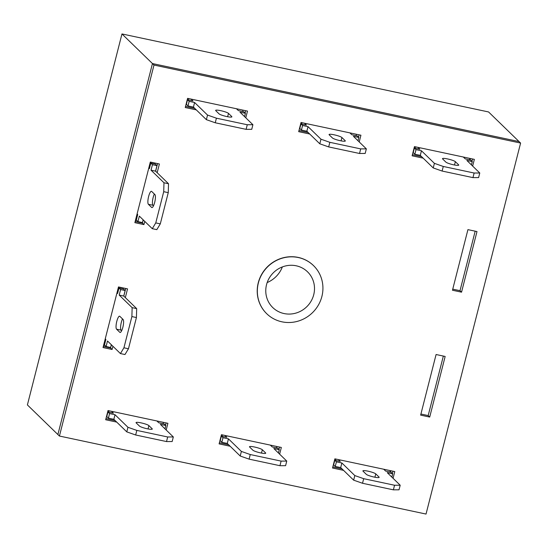 <?xml version="1.0" encoding="UTF-8"?>
<svg xmlns="http://www.w3.org/2000/svg" width="548" height="548" viewBox="0 0 548 548"><rect width="100%" height="100%" fill="white"/><g stroke="black" fill="none" stroke-linecap="round" stroke-linejoin="round"><path stroke-width="0.82" d="M313.73 294.694A24.927 23.824 134.2 0 0 308.168 272.466A24.927 23.824 134.2 0 0 284.282 266.28A24.927 23.824 134.2 0 0 266.54 284.652A24.927 23.824 134.2 0 0 273.459 308.202A24.927 23.824 134.2 0 0 313.73 294.694M321.895 296.434A33.558 32.072 134.2 0 0 313.518 265.609A33.558 32.072 134.2 0 0 281.624 258.375A33.558 32.072 134.2 0 0 258.375 282.919A33.558 32.072 134.2 0 0 266.753 313.744A33.558 32.072 134.2 0 0 298.646 320.977A33.558 32.072 134.2 0 0 321.895 296.434M390.429 472.102L390.779 470.732M470.013 159.879L470.362 158.516M121.964 33.942L488.569 111.956L519.066 141.576L152.454 63.561L57.889 434.55L27.4 404.931L121.964 33.942L152.454 63.561L57.889 434.55L59.431 436.044L426.036 514.058L520.6 143.069L153.995 65.054L59.431 436.044M267.177 282.556A26.79 25.605 134.2 0 0 282.357 266.931M313.518 265.609L313.394 265.485A33.558 32.072 134.2 0 0 298.208 257.416A33.558 32.072 134.2 0 0 261.601 274.452A33.558 32.072 134.2 0 0 266.636 313.627L266.753 313.744M461.546 292.173L476.993 231.564L467.924 229.639L452.47 290.241L461.546 292.173L460.012 290.68L475.178 231.181M125.334 297.598L127.554 288.871L118.484 286.94L103.031 347.548L112.107 349.48L112.929 346.268M393.06 478.294L394.772 471.581L334.876 458.84L332.54 468.019L343.575 470.369M166.195 430.022L167.907 423.309L108.018 410.562L105.675 419.747L116.71 422.097M472.643 166.078L474.356 159.365L414.459 146.617L412.123 155.803L423.159 158.153M359.214 141.939L360.92 135.226L301.03 122.485L298.687 131.664L309.723 134.013M279.631 454.155L281.336 447.449L221.447 434.701L219.104 443.887L230.139 446.236M420.638 415.131L429.714 417.062L445.161 356.453L436.085 354.522L420.638 415.131M245.785 117.799L247.491 111.093L187.601 98.345L185.258 107.531L196.294 109.874M157.166 172.709L159.393 163.982L150.316 162.05L134.87 222.659L143.939 224.591L144.761 221.378M452.751 289.139L460.012 290.68M103.319 346.439L110.573 347.987L111.388 344.774M123.793 296.105L125.739 288.481M332.821 466.917L342.034 468.876M392.368 473.493L392.95 471.198M105.956 418.645L115.176 420.604M165.503 425.214L166.092 422.919M412.404 154.7L421.618 156.66M471.951 161.27L472.534 158.982M520.6 143.069L519.066 141.576L152.454 63.561L153.995 65.054M298.975 130.561L308.188 132.52M358.522 137.137L359.104 134.842M219.392 442.777L228.605 444.743M278.939 449.353L279.521 447.058M420.919 414.028L428.18 415.569L443.346 356.07M185.539 106.422L194.759 108.381M245.086 112.998L245.675 110.703M135.151 221.55L142.405 223.098L143.22 219.892M155.632 171.216L157.571 163.592M429.714 417.062L428.18 415.569M112.107 349.48L110.573 347.987M143.939 224.591L142.405 223.098M236.455 108.744L238.353 110.586L243.798 111.744L245.415 113.313L239.969 112.155L252.909 124.725L251.744 129.321L246.1 129.342L215.248 122.779L206.37 119.663L193.43 107.093L187.985 105.935L186.368 104.36L187.539 99.77L192.978 100.928L191.088 99.085M252.909 124.725L247.271 124.752L216.419 118.19L207.541 115.073L194.602 102.503L189.156 101.339L187.539 99.77M215.789 110.689A6.713 1.014 -165.7 0 1 215.638 110.388A6.713 1.014 -165.7 0 1 221.55 110.854A6.713 1.014 -165.7 0 1 228.489 113.395L231.722 116.539A6.713 1.014 -165.7 0 1 231.879 116.84A6.713 1.014 -165.7 0 1 225.961 116.375A6.713 1.014 -165.7 0 1 219.022 113.833L215.789 110.689M242.641 111.497L242.99 110.134M244.572 116.628L245.415 113.313M246.1 129.342L247.271 124.752M215.248 122.779L216.419 118.19M206.37 119.663L207.541 115.073M193.43 107.093L194.602 102.503M187.985 105.935L189.156 101.339M188.197 99.914L188.546 98.544M349.884 132.876L351.782 134.719L357.228 135.883L358.844 137.452L353.398 136.294L366.345 148.864L365.174 153.454L359.529 153.481L328.677 146.919L319.799 143.802L306.859 131.232L301.414 130.068L299.797 128.499L300.968 123.91L306.414 125.067L304.517 123.225M366.345 148.864L360.7 148.892L329.848 142.322L320.97 139.206L308.031 126.636L302.585 125.478L300.968 123.91M329.218 134.829A6.713 1.014 -165.7 0 1 329.067 134.52A6.713 1.014 -165.7 0 1 334.979 134.993A6.713 1.014 -165.7 0 1 341.918 137.534L345.158 140.672A6.713 1.014 -165.7 0 1 345.309 140.98A6.713 1.014 -165.7 0 1 339.39 140.514A6.713 1.014 -165.7 0 1 332.451 137.973L329.218 134.829M356.07 135.637L356.419 134.267M358.002 140.761L358.844 137.452M359.529 153.481L360.7 148.892M328.677 146.919L329.848 142.322M319.799 143.802L320.97 139.206M306.859 131.232L308.031 126.636M301.414 130.068L302.585 125.478M301.626 124.047L301.975 122.684M383.737 469.239L385.628 471.081L391.073 472.239L392.69 473.808L387.251 472.65L400.191 485.22L399.019 489.809L393.375 489.837L362.523 483.274L353.645 480.158L340.705 467.588L335.26 466.43L333.643 464.855L334.814 460.265L340.26 461.423L338.363 459.58M400.191 485.22L394.546 485.247L363.694 478.685L354.816 475.568L341.877 462.992L336.431 461.834L334.814 460.265M363.064 471.184A6.713 1.014 -165.7 0 1 362.913 470.876A6.713 1.014 -165.7 0 1 368.825 471.349A6.713 1.014 -165.7 0 1 375.764 473.89L379.004 477.027A6.713 1.014 -165.7 0 1 379.154 477.335A6.713 1.014 -165.7 0 1 373.236 476.87A6.713 1.014 -165.7 0 1 366.297 474.328L363.064 471.184M389.916 471.992L390.265 470.629M391.847 477.116L392.69 473.808M393.375 489.837L394.546 485.247M362.523 483.274L363.694 478.685M353.645 480.158L354.816 475.568M340.705 467.588L341.877 462.992M335.26 466.43L336.431 461.834M335.472 460.402L335.821 459.039M270.301 445.099L272.198 446.942L277.644 448.1L279.261 449.668L273.815 448.511L286.762 461.08L285.59 465.677L279.946 465.704L249.093 459.135L240.216 456.018L227.276 443.448L221.83 442.291L220.214 440.715L221.385 436.126L226.831 437.283L224.933 435.441M286.762 461.08L281.117 461.108L250.265 454.545L241.387 451.429L228.448 438.859L223.002 437.701L221.385 436.126M249.635 447.045A6.713 1.014 -165.7 0 1 249.484 446.743A6.713 1.014 -165.7 0 1 255.395 447.209A6.713 1.014 -165.7 0 1 262.334 449.75L265.575 452.895A6.713 1.014 -165.7 0 1 265.725 453.196A6.713 1.014 -165.7 0 1 259.807 452.73A6.713 1.014 -165.7 0 1 252.868 450.189L249.635 447.045M276.487 447.853L276.836 446.49M278.418 452.984L279.261 449.668M279.946 465.704L281.117 461.108M249.093 459.135L250.265 454.545M240.216 456.018L241.387 451.429M227.276 443.448L228.448 438.859M221.83 442.291L223.002 437.701M222.043 436.27L222.392 434.9M156.872 420.96L158.769 422.803L164.215 423.96L165.832 425.536L160.386 424.371L173.326 436.948L172.161 441.537L166.517 441.565L135.664 434.996L126.787 431.879L113.847 419.309L108.401 418.151L106.785 416.583L107.956 411.986L113.395 413.151L111.504 411.308M173.326 436.948L167.688 436.975L136.836 430.406L127.958 427.289L115.018 414.72L109.573 413.562L107.956 411.986M136.199 422.912A6.713 1.014 -165.7 0 1 136.048 422.604A6.713 1.014 -165.7 0 1 141.966 423.07A6.713 1.014 -165.7 0 1 148.905 425.611L152.139 428.755A6.713 1.014 -165.7 0 1 152.289 429.063A6.713 1.014 -165.7 0 1 146.378 428.591A6.713 1.014 -165.7 0 1 139.439 426.049L136.199 422.912M163.057 423.714L163.407 422.35M164.989 428.844L165.832 425.536M166.517 441.565L167.688 436.975M135.664 434.996L136.836 430.406M126.787 431.879L127.958 427.289M113.847 419.309L115.018 414.72M108.401 418.151L109.573 413.562M108.614 412.13L108.956 410.767M118.971 287.042L118.286 290.755M116.964 292.906L117.587 293.509L118.991 288.001L123.526 288.967L125.143 290.536L123.738 296.05L136.678 308.62L136.425 317.539L128.465 348.761L124.978 354.535L120.437 353.57L107.497 341L106.093 346.507L104.476 344.932L105.88 339.424L105.257 338.822M111.333 344.719L110.634 347.473L106.093 346.507M105.668 339.219L104.031 345.644L103.545 345.541M121.663 330.697L121.101 330.149A6.713 1.692 102 0 1 120.724 325.478A6.713 1.692 102 0 1 122.512 318.922M118.991 288.001L120.608 289.57L119.204 295.084L132.143 307.654L131.89 316.573L123.93 347.795L120.437 353.57M116.566 329.184A6.713 1.692 102 0 1 116.662 321.888A6.713 1.692 102 0 1 119.601 316.189A6.713 1.692 102 0 1 119.841 316.326L123.074 319.47A6.713 1.692 102 0 1 122.978 326.766A6.713 1.692 102 0 1 120.039 332.458A6.713 1.692 102 0 1 119.8 332.321L116.566 329.184L121.101 330.149M118.08 290.55L117.587 290.447M125.143 290.536L120.608 289.57M123.738 296.05L119.204 295.084M136.678 308.62L132.143 307.654M136.425 317.539L131.89 316.573M128.465 348.761L123.93 347.795M463.32 157.016L465.211 158.858L470.657 160.016L472.273 161.592L466.834 160.434L479.774 173.004L478.603 177.593L472.958 177.621L442.106 171.051L433.228 167.935L420.289 155.365L414.843 154.207L413.226 152.639L414.398 148.042L419.843 149.207L417.946 147.364M479.774 173.004L474.13 173.031L443.277 166.462L434.4 163.345L421.46 150.775L416.014 149.618L414.398 148.042M442.647 158.968A6.713 1.014 -165.7 0 1 442.496 158.66A6.713 1.014 -165.7 0 1 448.408 159.126A6.713 1.014 -165.7 0 1 455.354 161.667L458.587 164.811A6.713 1.014 -165.7 0 1 458.738 165.119A6.713 1.014 -165.7 0 1 452.819 164.647A6.713 1.014 -165.7 0 1 445.88 162.105L442.647 158.968M469.499 159.769L469.848 158.406M471.431 164.9L472.273 161.592M472.958 177.621L474.13 173.031M442.106 171.051L443.277 166.462M433.228 167.935L434.4 163.345M420.289 155.365L421.46 150.775M414.843 154.207L416.014 149.618M415.055 148.186L415.405 146.823M137.089 213.932L137.712 214.535L136.308 220.049L137.925 221.618L139.329 216.111L152.276 228.68L155.762 222.906L163.722 191.684L163.975 182.765L151.036 170.195L152.44 164.688L150.823 163.112L149.419 168.626L148.796 168.017M148.398 204.294L151.632 207.439A6.713 1.692 -78 0 0 151.878 207.576A6.713 1.692 -78 0 0 154.81 201.876A6.713 1.692 -78 0 0 154.913 194.581L151.673 191.437A6.713 1.692 -78 0 0 151.433 191.3A6.713 1.692 -78 0 0 148.494 196.999A6.713 1.692 -78 0 0 148.398 204.294L152.933 205.26L153.502 205.808M150.118 165.866L150.803 162.153M152.276 228.68L156.81 229.646L160.304 223.872L168.257 192.649L168.517 183.731L155.57 171.161L156.975 165.654L155.358 164.078L150.823 163.112M137.925 221.618L142.466 222.584L143.165 219.83M135.377 220.652L135.87 220.755L137.507 214.337M154.344 194.033A6.713 1.692 -78 0 0 152.563 200.589A6.713 1.692 -78 0 0 152.933 205.26M155.762 222.906L160.304 223.872M163.722 191.684L168.257 192.649M163.975 182.765L168.517 183.731M151.036 170.195L155.57 171.161M152.44 164.688L156.975 165.654M149.426 165.558L149.912 165.66M227.639 116.731L228.489 113.395M231.599 117.039L231.722 116.539M341.068 140.87L341.918 137.534M345.028 141.179L345.158 140.672M374.914 477.226L375.764 473.89M378.874 477.534L379.004 477.027M261.485 453.086L262.334 449.75M265.444 453.395L265.575 452.895M148.056 428.947L148.905 425.611M152.015 429.255L152.139 428.755M120.32 332.437L119.8 332.321M454.498 165.003L455.354 161.667M458.457 165.311L458.587 164.811M151.632 207.439L152.152 207.548"/></g></svg>
